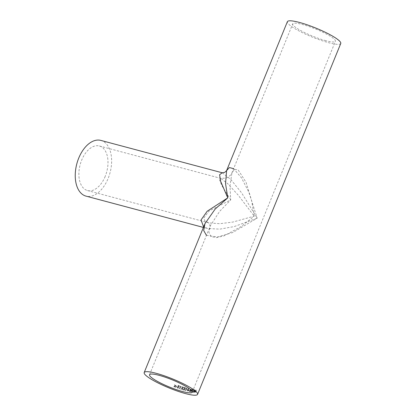 <?xml version="1.0" encoding="UTF-8"?>
<svg xmlns="http://www.w3.org/2000/svg" width="416" height="416" viewBox="0 0 416 416"><rect width="100%" height="100%" fill="white"/><g stroke="black" fill="none" stroke-linecap="round" stroke-linejoin="round"><path stroke-width="0.31" stroke-dasharray="2.08 1.56" d="M340.761 43.472A28.829 4.836 22.2 0 1 328.77 42.734A28.829 4.836 22.2 0 1 300.57 31.746A28.829 4.836 22.2 0 1 287.373 21.684M206.419 235.321L217.526 236.964L232.56 232.606L257.176 218.171L248.94 192.462L241.592 177.996L233.626 168.652M177.091 386.724A28.829 4.836 22.2 0 1 176.108 386.37L175.989 386.672A28.829 4.836 22.2 0 0 176.972 387.031L177.07 386.693A28.694 4.81 22.2 0 1 176.093 386.334L176.108 386.37M177.98 385.689A28.829 4.836 22.2 0 0 178.948 386.032L178.802 386.76L178.407 386.422L177.289 387L177.242 387.686L177.772 388.242L178.885 387.78L177.897 387.936L177.596 387.104L178.35 386.719L179.041 387.192L179.327 385.752A28.694 4.81 22.2 0 1 178.095 385.32L177.98 385.689L178.095 385.32M178.568 387.634L177.897 387.936L177.622 387.14L178.376 386.755L179.072 387.228L179.358 385.788A28.829 4.836 22.2 0 1 178.116 385.351M178.376 386.755L178.724 387.15L178.376 386.755M178.948 386.032L178.802 386.76L178.381 386.386L177.268 386.963L177.216 387.655L177.746 388.206L178.854 387.743L178.537 387.598M177.242 387.686L177.772 388.242L177.242 387.686M179.426 388.773A28.829 4.836 22.2 0 0 179.754 388.882L180.591 386.833L181.017 387.416L181.147 387.104L180.71 386.214A28.829 4.836 22.2 0 1 180.497 386.142L179.39 388.736L180.461 386.105A28.694 4.81 22.2 0 0 180.674 386.173L181.017 387.416L180.554 386.792L179.717 388.846A28.694 4.81 22.2 0 1 179.39 388.736M182.333 388.492L182.588 389.797A28.829 4.836 22.2 0 0 183.009 389.927L182.676 388.232L183.955 387.26A28.829 4.836 22.2 0 1 183.539 387.13L182.608 387.873L182.385 386.766A28.829 4.836 22.2 0 1 181.953 386.625L182.25 388.102L180.747 389.215A28.829 4.836 22.2 0 0 181.178 389.35L182.281 388.45L182.588 389.797M184.226 387.759A28.829 4.836 22.2 0 0 185.115 388.024L184.959 388.742L184.605 388.44L183.55 389.08L183.482 389.75L183.96 390.255L185 389.73L183.919 389.87L183.794 389.147L184.506 388.726L185.13 389.132L185.442 387.712A28.694 4.81 22.2 0 1 184.309 387.379L184.226 387.759L184.309 387.379M184.714 389.605L184.085 389.948L183.851 389.194L184.564 388.768L185.193 389.178L185.5 387.759A28.829 4.836 22.2 0 1 184.366 387.421M184.564 388.768L184.876 389.126L184.564 388.768M185.115 388.024L184.959 388.742L184.548 388.393L183.492 389.033L183.425 389.709L183.903 390.208L184.938 389.683L184.652 389.563M183.482 389.75L183.96 390.255L183.482 389.75M185.458 390.65A28.829 4.836 22.2 0 0 185.754 390.733L186.592 388.679L186.956 389.215L187.086 388.903L186.722 388.071A28.829 4.836 22.2 0 1 186.534 388.019L185.458 390.65L186.467 387.972A28.694 4.81 22.2 0 0 186.659 388.024L187.018 388.856L186.888 389.163L186.524 388.632L185.687 390.686A28.694 4.81 22.2 0 1 185.396 390.603M188.547 388.56L187.299 389.709L187.46 391.227L188.048 391.092L188.692 390.068L188.547 388.56L187.226 389.662L187.387 391.175L187.97 391.045L188.614 390.016L188.547 388.56M189.623 390.53A28.829 4.836 22.2 0 1 188.848 390.343L188.724 390.65A28.829 4.836 22.2 0 0 189.498 390.832L189.54 390.478A28.694 4.81 22.2 0 1 188.77 390.296L188.848 390.343M191.209 390.764A28.829 4.836 22.2 0 1 190.934 390.707L189.654 391.716A28.829 4.836 22.2 0 1 189.327 391.643L190.523 390.582L190.278 389.756L191.235 389.194A28.829 4.836 22.2 0 0 192.067 389.366L190.996 391.997A28.829 4.836 22.2 0 1 190.731 391.945L191.121 390.712A28.694 4.81 22.2 0 1 190.845 390.655L190.934 390.707M190.996 391.997L191.979 389.314A28.694 4.81 22.2 0 1 191.147 389.142L190.195 389.704L190.315 390.676M192.795 389.828A28.829 4.836 22.2 0 1 192.208 389.719L192.332 389.418A28.829 4.836 22.2 0 0 193.721 389.662L193.596 389.964A28.829 4.836 22.2 0 1 193.045 389.875L192.093 392.2A28.829 4.836 22.2 0 1 191.844 392.158L192.696 389.776A28.694 4.81 22.2 0 1 192.114 389.667L192.208 389.719M194.392 391.284A28.829 4.836 22.2 0 1 194.168 391.258L193.04 392.35A28.829 4.836 22.2 0 1 192.769 392.309L193.835 391.18L193.69 390.411L194.527 389.776A28.829 4.836 22.2 0 0 195.198 389.86L194.121 392.491A28.829 4.836 22.2 0 1 193.908 392.465L194.288 391.227A28.694 4.81 22.2 0 1 194.064 391.201L194.168 391.258M194.121 392.491L195.088 389.802A28.694 4.81 22.2 0 1 194.423 389.719L193.591 390.354L193.658 391.29M196.139 389.901L194.922 391.206L195.042 392.6L196.191 391.316L196.139 389.901L194.813 391.149L194.927 392.548L196.076 391.258L196.139 389.901M174.777 386.469L175.094 387.234A28.829 4.836 22.2 0 0 175.5 387.384L175.214 386.173L176.249 385.45A28.829 4.836 22.2 0 1 175.843 385.299L175.12 385.793L174.923 384.951A28.829 4.836 22.2 0 1 174.512 384.795L174.803 386.017L173.758 386.734A28.829 4.836 22.2 0 0 174.169 386.89L174.892 386.391M325.827 40.7A23.067 3.869 22.2 0 1 303.269 31.912A23.067 3.869 22.2 0 1 292.713 23.863A23.067 3.869 22.2 0 1 315.531 28.995A23.067 3.869 22.2 0 1 335.421 41.293A23.067 3.869 22.2 0 1 325.827 40.7M222.212 172.77L230.771 179.436L241.712 193.003L257.176 218.171L234.151 226.595L219.788 229.143L207.35 228.488L203.622 226.912M100.87 140.41A28.829 17.202 -75.1 0 1 108.139 178.422A28.829 17.202 -75.1 0 1 86.008 196.123M105.201 176.389A23.067 13.759 -75.1 0 1 87.495 190.554A23.067 13.759 -75.1 0 1 80.142 164.72A23.067 13.759 -75.1 0 1 99.382 145.98A23.067 13.759 -75.1 0 1 105.201 176.389M254.233 216.138L251.67 200.814L246.064 182.312L238.129 169.868L234.551 169.364L231.946 172.765L229.97 185.942L230.714 199.888L219.57 211.427L210.288 225.836L208.868 232.294L210.922 236.532L216.408 237.676L224.245 235.773L241.176 226.528L254.233 216.138L232.804 222.076L219.773 223.704L208.837 222.914L204.88 220.958L203.752 218.052L209.102 210.959L230.714 199.888L222.024 185.921L219.617 180.18L220.724 178.344L227.77 183.726L238.087 195L254.233 216.138M174.767 386.438L174.169 386.89M174.158 386.859A28.694 4.81 22.2 0 1 173.753 386.703L173.758 386.734M175.5 387.384L175.198 386.142L176.233 385.419A28.694 4.81 22.2 0 1 175.828 385.268L175.11 385.767L174.912 384.925A28.694 4.81 22.2 0 1 174.502 384.769L174.803 386.017M174.793 385.986L173.753 386.703M175.484 387.353A28.694 4.81 22.2 0 1 175.079 387.202L175.094 387.234M174.881 386.36L175.079 387.202M195.9 391.258L195.078 392.278L195.125 391.222L195.905 390.151L196.014 391.31L195.052 392.241L195.021 391.165L195.905 390.151L196.014 391.31M193.04 392.35L194.054 391.258M192.936 392.298A28.694 4.81 22.2 0 1 192.67 392.257L192.769 392.309M193.554 391.238L192.67 392.257M194.288 391.227L193.804 392.408M194.407 390.926A28.694 4.81 22.2 0 1 193.996 390.874L193.82 390.395L194.392 390.078L193.82 390.395L194.095 390.931A28.829 4.836 22.2 0 0 194.516 390.983L194.756 390.083A28.694 4.81 22.2 0 1 194.293 390.026M194.756 390.083L194.86 390.135A28.829 4.836 22.2 0 1 194.392 390.078M194.86 390.135L194.516 390.983M193.596 389.964L193.622 389.605A28.694 4.81 22.2 0 1 192.239 389.366L192.332 389.418M192.239 389.366L192.114 389.667M193.497 389.912A28.694 4.81 22.2 0 1 192.946 389.818L193.045 389.875M192.946 389.818L192.093 392.2M192.696 389.776L191.745 392.101M189.654 391.716L190.793 390.692M189.571 391.664A28.694 4.81 22.2 0 1 189.244 391.591L189.327 391.643M190.226 390.624L189.244 391.591M190.902 391.945A28.694 4.81 22.2 0 1 190.637 391.893L190.731 391.945M191.121 390.712L190.637 391.893M191.246 390.406A28.694 4.81 22.2 0 1 190.731 390.302L190.476 389.776L191.017 389.444L190.476 389.776L190.819 390.354A28.829 4.836 22.2 0 0 191.334 390.458L191.589 389.563A28.694 4.81 22.2 0 1 191.017 389.444M191.589 389.563L191.677 389.615A28.829 4.836 22.2 0 1 191.1 389.496M191.677 389.615L191.334 390.458M189.54 390.478L189.498 390.832M189.415 390.78A28.694 4.81 22.2 0 1 188.646 390.598L188.724 390.65M188.77 390.296L188.646 390.598M188.344 389.948L187.496 390.884L187.585 389.782L188.427 388.866L188.422 390L187.512 390.874L187.512 389.735L188.354 388.814L188.422 390M188.354 388.814L188.64 389.116L188.354 388.814M185.052 387.977A28.694 4.81 22.2 0 1 184.174 387.717M184.896 388.695L184.548 388.393L184.896 388.695M181.178 389.35L182.281 388.45M181.132 389.314A28.694 4.81 22.2 0 1 180.705 389.173L180.747 389.215M183.009 389.927L182.629 388.19L183.903 387.218A28.694 4.81 22.2 0 1 183.492 387.088L182.562 387.832L182.338 386.724A28.694 4.81 22.2 0 1 181.906 386.584L182.25 388.102M182.203 388.06L180.705 389.173M182.957 389.886A28.694 4.81 22.2 0 1 182.536 389.756M178.916 385.996A28.694 4.81 22.2 0 1 177.954 385.653M178.771 386.724L178.381 386.386L178.771 386.724M177.07 386.693L176.972 387.031M176.946 386.994A28.694 4.81 22.2 0 1 175.968 386.641L175.989 386.672M176.093 386.334L175.968 386.641M203.408 227.432L207.35 228.488C203.356 225.966 203.934 229.102 204.953 223.657L204.953 223.657M192.234 392.168L335.421 41.293M149.526 374.738L210.044 226.58C210.735 226.985 208.572 222.056 208.094 222.659L87.495 190.554M99.382 145.98L220.724 178.344L225.794 178.152L227.235 177.58C231.587 175.027 231.878 172.728 231.946 172.765L292.713 23.863"/><path stroke-width="0.62" d="M185.578 393.609A28.829 4.836 22.2 0 1 157.383 382.621A28.829 4.836 22.2 0 1 144.186 372.559A28.829 4.836 22.2 0 1 172.708 378.976A28.829 4.836 22.2 0 1 197.574 394.347A28.829 4.836 22.2 0 1 185.578 393.609M233.626 168.652L229.351 167.57L226.606 170.586L287.373 21.684A28.829 4.836 22.2 0 1 315.895 28.101A28.829 4.836 22.2 0 1 340.761 43.472L197.574 394.347M203.622 226.912L201.042 219.96L207.158 211.26L227.77 197.86L220.672 181.402L219.601 174.736L222.212 172.77L224.718 172.39L226.611 170.586L225.545 183.607L227.77 197.86L215.14 209.092L204.953 223.657L203.679 230.485L206.419 235.321M182.64 391.576A23.067 3.869 22.2 0 1 160.082 382.788A23.067 3.869 22.2 0 1 149.526 374.738A23.067 3.869 22.2 0 1 172.338 379.87A23.067 3.869 22.2 0 1 192.234 392.168A23.067 3.869 22.2 0 1 182.64 391.576M222.212 172.77L100.87 140.41A28.829 17.202 -75.1 0 0 76.814 163.831A28.829 17.202 -75.1 0 0 86.008 196.123L203.408 227.432M144.186 372.559L204.953 223.657"/></g></svg>
